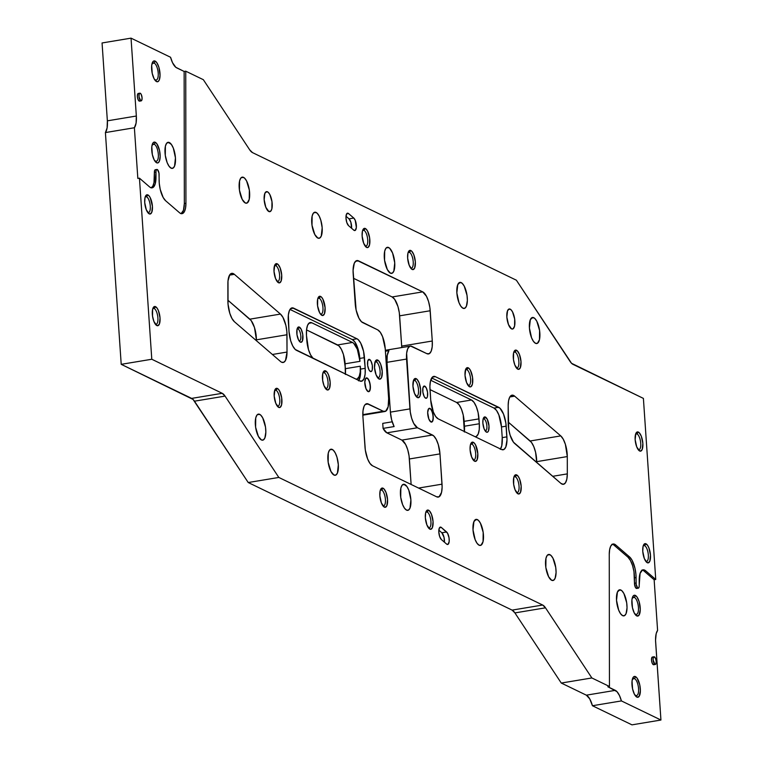<?xml version="1.0" encoding="UTF-8"?>
<svg xmlns="http://www.w3.org/2000/svg" width="763" height="763" viewBox="0 0 763 763"><rect width="100%" height="100%" fill="white"/><g stroke="black" fill="none" stroke-linecap="round" stroke-linejoin="round"><path stroke-width="1.14" d="M510.189 309.149A10.157 3.767 -99.4 0 1 514.758 319.678A10.157 3.767 -99.4 0 1 512.526 329.034A10.157 3.767 -99.4 0 1 511.534 328.863L513.022 328.853L514.577 326.097L514.672 318.991L512.536 311.895L510.991 309.721L509.417 308.967L507.548 310.665L506.851 317.065L508.501 324.599L511.534 328.863A10.157 3.767 -99.4 0 1 506.966 318.343A10.157 3.767 -99.4 0 1 509.198 308.986A10.157 3.767 -99.4 0 1 510.189 309.149L508.311 309.463L510.189 309.149M267.498 191.809A10.157 3.767 -99.4 0 1 272.067 202.329A10.157 3.767 -99.4 0 1 269.835 211.685A10.157 3.767 -99.4 0 1 268.843 211.513L270.96 210.931L271.886 208.747L271.981 201.642L269.844 194.546L268.299 192.371L266.735 191.618L264.856 193.325L264.16 199.725L265.81 207.259L268.843 211.513A10.157 3.767 -99.4 0 1 264.275 200.993A10.157 3.767 -99.4 0 1 266.506 191.637A10.157 3.767 -99.4 0 1 267.498 191.809L265.619 192.123L267.498 191.809M430.799 421.767A6.753 2.499 80.6 0 0 433.022 416.503A6.753 2.499 80.6 0 0 429.903 408.663L430.017 408.415A6.991 2.585 -99.4 0 1 433.241 416.531A6.991 2.585 -99.4 0 1 430.942 421.977L430.799 421.767A6.753 2.499 -99.4 0 1 429.493 420.394A6.753 2.499 80.6 0 0 430.799 421.767L432.402 421.577L433.279 417.828L432.516 412.535L431.105 409.445L429.483 408.281L428.558 408.815L427.681 412.564L428.854 419.04L430.942 421.977A6.991 2.585 -99.4 0 1 429.54 420.47A6.991 2.585 -99.4 0 1 427.89 410.504A6.991 2.585 -99.4 0 1 430.017 408.415L429.903 408.663A6.753 2.499 -99.4 0 1 432.945 415.663A6.753 2.499 -99.4 0 1 431.457 421.872A6.753 2.499 -99.4 0 1 430.799 421.767M428.653 408.873L429.903 408.663L428.653 408.873M367.919 391.362A6.753 2.499 80.6 0 0 370.141 386.097A6.753 2.499 80.6 0 0 367.022 378.257L367.137 378.009A6.991 2.585 -99.4 0 1 370.36 386.126A6.991 2.585 -99.4 0 1 368.062 391.572L367.919 391.362A6.753 2.499 -99.4 0 1 366.612 389.988A6.753 2.499 80.6 0 0 367.919 391.362L369.511 391.171L370.398 387.423L369.635 382.129L368.224 379.039L367.137 378.009L365.677 378.41L364.8 382.158L365.973 388.644L368.062 391.572A6.991 2.585 -99.4 0 1 366.66 390.074A6.991 2.585 -99.4 0 1 365 380.098A6.991 2.585 -99.4 0 1 367.137 378.009L367.022 378.257A6.753 2.499 -99.4 0 1 370.065 385.258A6.753 2.499 -99.4 0 1 368.577 391.476A6.753 2.499 -99.4 0 1 367.919 391.362M365.773 378.467L367.022 378.257L365.773 378.467M297.98 328.91A6.142 2.279 -99.4 0 1 300.736 335.272A6.142 2.279 -99.4 0 1 299.392 340.927A6.142 2.279 -99.4 0 1 299.115 340.937A6.142 2.279 80.6 0 0 300.775 335.634A6.142 2.279 80.6 0 0 297.98 328.91L299.363 327.089A7.773 2.88 -99.4 0 1 302.94 336.111A7.773 2.88 -99.4 0 1 300.384 342.158L299.458 341.385L300.975 342.301L302.406 341.004L302.787 334.604L301.147 329.177L298.772 326.945L297.036 329.206L296.96 334.633L298.591 340.06L300.384 342.158A7.773 2.88 -99.4 0 1 299.907 341.843A7.773 2.88 -99.4 0 1 297.036 335.091A7.773 2.88 -99.4 0 1 297.57 327.785A7.773 2.88 -99.4 0 1 299.363 327.089L297.98 328.91A6.142 2.279 80.6 0 0 297.112 328.901A6.142 2.279 -99.4 0 1 297.379 328.805A6.142 2.279 -99.4 0 1 297.98 328.91L297.065 329.063L297.98 328.91M484.038 418.877A6.142 2.279 -99.4 0 1 486.804 425.239A6.142 2.279 -99.4 0 1 485.449 430.895A6.142 2.279 -99.4 0 1 485.173 430.895A6.142 2.279 80.6 0 0 486.842 425.601A6.142 2.279 80.6 0 0 484.038 418.877L485.421 417.056A7.773 2.88 -99.4 0 1 489.007 426.069A7.773 2.88 -99.4 0 1 486.451 432.125L484.124 428.863L482.865 423.103L483.093 419.164L484.829 416.903L487.214 419.145L489.007 426.069L488.473 430.961L487.586 432.116L486.451 432.125A7.773 2.88 -99.4 0 1 485.974 431.801A7.773 2.88 -99.4 0 1 483.093 425.058A7.773 2.88 -99.4 0 1 483.637 417.743A7.773 2.88 -99.4 0 1 485.421 417.056L484.038 418.877A6.142 2.279 80.6 0 0 483.179 418.858A6.142 2.279 -99.4 0 1 483.437 418.773A6.142 2.279 -99.4 0 1 484.038 418.877L483.132 419.03L484.038 418.877M369.578 359.459A6.209 2.299 -99.4 0 1 372.373 365.887A6.209 2.299 -99.4 0 1 371.009 371.6A6.209 2.299 -99.4 0 1 370.398 371.495L371.695 371.142L372.258 369.807L372.315 365.467L371.009 361.128L369.111 359.335L367.718 361.147L367.661 365.487L368.968 369.826L370.398 371.495A6.209 2.299 -99.4 0 1 367.613 365.067A6.209 2.299 -99.4 0 1 368.968 359.354A6.209 2.299 -99.4 0 1 369.578 359.459L368.434 359.65L369.578 359.459M424.791 386.154A6.209 2.299 -99.4 0 1 427.585 392.583A6.209 2.299 -99.4 0 1 426.221 398.296A6.209 2.299 -99.4 0 1 425.611 398.191L426.908 397.838L427.471 396.502L427.528 392.163L426.221 387.823L424.323 386.04L422.931 387.842L422.874 392.182L424.18 396.522L425.611 398.191A6.209 2.299 -99.4 0 1 422.816 391.762A6.209 2.299 -99.4 0 1 424.18 386.049A6.209 2.299 -99.4 0 1 424.791 386.154L423.646 386.345L424.791 386.154M416.073 396.331A8.126 3.014 80.6 0 0 418.505 389.655A8.126 3.014 80.6 0 0 414.786 380.479L416.159 378.658A9.757 3.615 -99.4 0 1 420.661 389.979A9.757 3.615 -99.4 0 1 417.456 397.571L416.293 396.607L418.191 397.752L419.984 396.121L420.661 389.979L419.078 382.74L416.932 379.201L415.425 378.477L413.632 380.108L412.955 386.25L414.538 393.489L417.456 397.571A9.757 3.615 -99.4 0 1 416.856 397.18A9.757 3.615 -99.4 0 1 413.241 388.71A9.757 3.615 -99.4 0 1 413.918 379.526A9.757 3.615 -99.4 0 1 416.159 378.658L414.786 380.479A8.126 3.014 -99.4 0 1 418.439 388.892A8.126 3.014 -99.4 0 1 416.655 396.379A8.126 3.014 -99.4 0 1 416.073 396.331M413.412 380.708L414.786 380.479L413.412 380.708M377.647 377.752A8.126 3.014 80.6 0 0 380.079 371.066A8.126 3.014 80.6 0 0 376.359 361.9L377.742 360.079A9.757 3.615 -99.4 0 1 382.234 371.4A9.757 3.615 -99.4 0 1 379.03 378.992L377.866 378.028L379.764 379.173L381.567 377.542L382.234 371.4L380.651 364.161L378.505 360.622L376.998 359.898L375.205 361.528L374.528 367.671L376.111 374.91L379.03 378.992A9.757 3.615 -99.4 0 1 378.429 378.591A9.757 3.615 -99.4 0 1 374.814 370.131A9.757 3.615 -99.4 0 1 375.491 360.947A9.757 3.615 -99.4 0 1 377.742 360.079L376.359 361.9A8.126 3.014 -99.4 0 1 380.012 370.313A8.126 3.014 -99.4 0 1 378.229 377.799A8.126 3.014 -99.4 0 1 377.647 377.752M374.986 362.129L376.359 361.9L374.986 362.129M325.582 388.586A8.126 3.014 80.6 0 0 328.014 381.91A8.126 3.014 80.6 0 0 324.285 372.735L325.667 370.913A9.757 3.615 -99.4 0 1 330.169 382.234A9.757 3.615 -99.4 0 1 326.965 389.836L325.801 388.863L327.699 390.017L329.492 388.377L330.169 382.234L328.586 375.005L327.193 372.344L324.933 370.732L323.636 371.476L322.759 373.565L322.663 380.394L324.046 385.744L326.965 389.836A9.757 3.615 -99.4 0 1 326.364 389.435A9.757 3.615 -99.4 0 1 322.749 380.966A9.757 3.615 -99.4 0 1 323.426 371.781A9.757 3.615 -99.4 0 1 325.667 370.913L324.285 372.735A8.126 3.014 -99.4 0 1 327.937 381.157A8.126 3.014 -99.4 0 1 326.163 388.634A8.126 3.014 -99.4 0 1 325.582 388.586M322.921 372.964L324.285 372.735L322.921 372.964M320.498 314.108A8.126 3.014 80.6 0 0 322.94 307.432A8.126 3.014 80.6 0 0 319.211 298.257L320.594 296.435A9.757 3.615 -99.4 0 1 325.095 307.756A9.757 3.615 -99.4 0 1 321.881 315.348L320.718 314.385L322.625 315.529L324.418 313.898L325.095 307.756L322.844 299.067L321.357 296.979L319.85 296.254L318.562 296.998L317.675 299.086L317.589 305.915L319.63 312.725L321.881 315.348A9.757 3.615 -99.4 0 1 321.28 314.957A9.757 3.615 -99.4 0 1 317.675 306.488A9.757 3.615 -99.4 0 1 318.352 297.303A9.757 3.615 -99.4 0 1 320.594 296.435L319.211 298.257A8.126 3.014 -99.4 0 1 322.863 306.678A8.126 3.014 -99.4 0 1 321.08 314.156A8.126 3.014 -99.4 0 1 320.498 314.108M317.837 298.486L319.211 298.257L317.837 298.486M473.213 459.975A8.126 3.014 80.6 0 0 475.654 453.289A8.126 3.014 80.6 0 0 471.925 444.123L473.308 442.302A9.757 3.615 -99.4 0 1 477.81 453.623A9.757 3.615 -99.4 0 1 474.596 461.214L473.432 460.251L475.339 461.396L477.133 459.765L477.81 453.623L475.559 444.924L474.071 442.845L472.564 442.12L471.276 442.855L470.389 444.953L470.103 449.893L471.687 457.132L474.596 461.214A9.757 3.615 -99.4 0 1 473.995 460.814A9.757 3.615 -99.4 0 1 470.389 452.354A9.757 3.615 -99.4 0 1 471.067 443.169A9.757 3.615 -99.4 0 1 473.308 442.302L471.925 444.123A8.126 3.014 -99.4 0 1 475.578 452.535A8.126 3.014 -99.4 0 1 473.794 460.022A8.126 3.014 -99.4 0 1 473.213 459.975M470.552 444.352L471.925 444.123L470.552 444.352M468.139 385.496A8.126 3.014 80.6 0 0 470.58 378.81A8.126 3.014 80.6 0 0 466.851 369.645L468.234 367.823A9.757 3.615 -99.4 0 1 472.726 379.144A9.757 3.615 -99.4 0 1 469.522 386.736L468.358 385.773L469.522 386.736L470.943 386.727L472.44 384.085L472.526 377.256L470.475 370.446L468.997 368.367L467.49 367.642L465.697 369.273L465.02 375.415L466.603 382.644L469.522 386.736A9.757 3.615 -99.4 0 1 468.921 386.336A9.757 3.615 -99.4 0 1 465.316 377.866A9.757 3.615 -99.4 0 1 465.983 368.691A9.757 3.615 -99.4 0 1 468.234 367.823L466.851 369.645A8.126 3.014 -99.4 0 1 470.504 378.057A8.126 3.014 -99.4 0 1 468.72 385.544A8.126 3.014 -99.4 0 1 468.139 385.496M465.478 369.874L466.851 369.645L465.478 369.874M410.761 268.204A8.126 3.014 80.6 0 0 413.193 261.518A8.126 3.014 80.6 0 0 409.473 252.353L410.847 250.522A9.757 3.615 -99.4 0 1 415.349 261.843A9.757 3.615 -99.4 0 1 412.144 269.444L410.98 268.471L412.878 269.625L414.671 267.994L415.349 261.843L413.765 254.613L411.619 251.075L410.113 250.34L408.815 251.084L407.938 253.182L407.642 258.123L409.226 265.352L412.144 269.444A9.757 3.615 -99.4 0 1 411.543 269.043A9.757 3.615 -99.4 0 1 407.928 260.574A9.757 3.615 -99.4 0 1 408.606 251.399A9.757 3.615 -99.4 0 1 410.847 250.522L409.473 252.353A8.126 3.014 -99.4 0 1 413.126 260.765A8.126 3.014 -99.4 0 1 411.343 268.252A8.126 3.014 -99.4 0 1 410.761 268.204M408.1 252.582L409.473 252.353L408.1 252.582M365.248 246.201A8.126 3.014 80.6 0 0 367.69 239.515A8.126 3.014 80.6 0 0 363.961 230.35L365.343 228.518A9.757 3.615 -99.4 0 1 369.845 239.849A9.757 3.615 -99.4 0 1 366.641 247.441L365.477 246.478L366.641 247.441L368.062 247.431L369.55 244.789L369.645 237.961L367.594 231.151L366.106 229.072L364.609 228.337L363.312 229.081L362.425 231.179L362.139 236.12L363.722 243.349L366.641 247.441A9.757 3.615 -99.4 0 1 366.04 247.04A9.757 3.615 -99.4 0 1 362.425 238.571A9.757 3.615 -99.4 0 1 363.102 229.396A9.757 3.615 -99.4 0 1 365.343 228.518L363.961 230.35A8.126 3.014 -99.4 0 1 367.613 238.762A8.126 3.014 -99.4 0 1 365.83 246.249A8.126 3.014 -99.4 0 1 365.248 246.201M362.597 230.579L363.961 230.35L362.597 230.579M382.959 505.879A8.126 3.014 80.6 0 0 385.391 499.202A8.126 3.014 80.6 0 0 381.672 490.027L383.055 488.206A9.757 3.615 -99.4 0 1 387.547 499.527A9.757 3.615 -99.4 0 1 384.342 507.128L383.179 506.155L385.077 507.309L386.879 505.669L387.547 499.527L385.964 492.297L383.818 488.749L382.311 488.024L381.014 488.768L380.136 490.867L379.84 495.807L381.424 503.036L384.342 507.128A9.757 3.615 -99.4 0 1 383.741 506.727A9.757 3.615 -99.4 0 1 380.127 498.258A9.757 3.615 -99.4 0 1 380.804 489.073A9.757 3.615 -99.4 0 1 383.055 488.206L381.672 490.027A8.126 3.014 -99.4 0 1 385.325 498.449A8.126 3.014 -99.4 0 1 383.541 505.936A8.126 3.014 -99.4 0 1 382.959 505.879M380.298 490.256L381.672 490.027L380.298 490.256M428.463 527.882A8.126 3.014 80.6 0 0 430.904 521.205A8.126 3.014 80.6 0 0 427.175 512.03L428.558 510.209A9.757 3.615 -99.4 0 1 433.05 521.53A9.757 3.615 -99.4 0 1 429.846 529.131L428.682 528.158L430.58 529.312L432.383 527.672L433.05 521.53L431.467 514.3L429.321 510.752L427.814 510.027L426.527 510.771L425.64 512.86L425.344 517.81L426.927 525.039L429.846 529.131A9.757 3.615 -99.4 0 1 429.245 528.73A9.757 3.615 -99.4 0 1 425.64 520.261A9.757 3.615 -99.4 0 1 426.307 511.076A9.757 3.615 -99.4 0 1 428.558 510.209L427.175 512.03A8.126 3.014 -99.4 0 1 430.828 520.452A8.126 3.014 -99.4 0 1 429.044 527.939A8.126 3.014 -99.4 0 1 428.463 527.882M425.802 512.259L427.175 512.03L425.802 512.259M638.269 449.75A8.126 3.014 80.6 0 0 640.71 443.065A8.126 3.014 80.6 0 0 636.981 433.899L638.364 432.077A9.757 3.615 -99.4 0 1 642.856 443.398A9.757 3.615 -99.4 0 1 639.652 450.99L638.488 450.027L640.386 451.171L642.188 449.541L642.856 443.398L641.273 436.159L639.127 432.621L637.62 431.896L635.827 433.527L635.15 439.669L636.733 446.908L639.652 450.99A9.757 3.615 -99.4 0 1 639.051 450.59A9.757 3.615 -99.4 0 1 635.445 442.13A9.757 3.615 -99.4 0 1 636.123 432.945A9.757 3.615 -99.4 0 1 638.364 432.077L636.981 433.899A8.126 3.014 -99.4 0 1 640.634 442.311A8.126 3.014 -99.4 0 1 638.85 449.798A8.126 3.014 -99.4 0 1 638.269 449.75M635.608 434.128L636.981 433.899L635.608 434.128M645.88 561.473A8.126 3.014 80.6 0 0 648.321 554.787A8.126 3.014 80.6 0 0 644.592 545.621L645.975 543.79A9.757 3.615 -99.4 0 1 650.477 555.111A9.757 3.615 -99.4 0 1 647.262 562.712L646.108 561.74L648.006 562.894L649.799 561.253L650.477 555.111L648.893 547.882L647.501 545.23L645.24 543.609L643.943 544.353L643.056 546.451L642.77 551.391L644.354 558.621L647.262 562.712A9.757 3.615 -99.4 0 1 646.671 562.312A9.757 3.615 -99.4 0 1 643.056 553.843A9.757 3.615 -99.4 0 1 643.734 544.668A9.757 3.615 -99.4 0 1 645.975 543.79L644.592 545.621A8.126 3.014 -99.4 0 1 648.245 554.033A8.126 3.014 -99.4 0 1 646.461 561.52A8.126 3.014 -99.4 0 1 645.88 561.473M643.228 545.841L644.592 545.621L643.228 545.841M147.831 212.61A8.126 3.014 80.6 0 0 150.273 205.934A8.126 3.014 80.6 0 0 146.544 196.759L147.927 194.937A9.757 3.615 -99.4 0 1 152.419 206.258A9.757 3.615 -99.4 0 1 149.214 213.859L148.051 212.887L149.949 214.041L151.751 212.4L152.419 206.258L150.177 197.569L148.69 195.481L147.183 194.756L145.895 195.5L145.008 197.598L144.712 202.538L146.305 209.768L149.214 213.859A9.757 3.615 -99.4 0 1 148.613 213.459A9.757 3.615 -99.4 0 1 145.008 204.989A9.757 3.615 -99.4 0 1 145.685 195.814A9.757 3.615 -99.4 0 1 147.927 194.937L146.544 196.759A8.126 3.014 -99.4 0 1 150.197 205.18A8.126 3.014 -99.4 0 1 148.413 212.667A8.126 3.014 -99.4 0 1 147.831 212.61M145.17 196.988L146.544 196.759L145.17 196.988M155.442 324.332A8.126 3.014 80.6 0 0 157.884 317.656A8.126 3.014 80.6 0 0 154.155 308.481L155.538 306.659A9.757 3.615 -99.4 0 1 160.039 317.98A9.757 3.615 -99.4 0 1 156.835 325.572L155.671 324.609L157.569 325.753L159.362 324.122L160.039 317.98L158.456 310.741L157.064 308.09L154.803 306.478L153.506 307.212L152.619 309.311L152.533 316.14L153.916 321.49L156.835 325.572A9.757 3.615 -99.4 0 1 156.234 325.181A9.757 3.615 -99.4 0 1 152.619 316.712A9.757 3.615 -99.4 0 1 153.296 307.527A9.757 3.615 -99.4 0 1 155.538 306.659L154.155 308.481A8.126 3.014 -99.4 0 1 157.807 316.903A8.126 3.014 -99.4 0 1 156.024 324.38A8.126 3.014 -99.4 0 1 155.442 324.332M152.791 308.71L154.155 308.481L152.791 308.71M277.312 406.145A8.126 3.014 80.6 0 0 279.744 399.459A8.126 3.014 80.6 0 0 276.025 390.294L277.398 388.472A9.757 3.615 -99.4 0 1 281.9 399.793A9.757 3.615 -99.4 0 1 278.695 407.385L277.532 406.421L278.695 407.385L280.116 407.375L281.614 404.733L281.7 397.904L279.649 391.095L278.171 389.016L276.664 388.291L274.871 389.922L274.194 396.064L275.777 403.303L278.695 407.385A9.757 3.615 -99.4 0 1 278.094 406.984A9.757 3.615 -99.4 0 1 274.48 398.515A9.757 3.615 -99.4 0 1 275.157 389.34A9.757 3.615 -99.4 0 1 277.398 388.472L276.025 390.294A8.126 3.014 -99.4 0 1 279.678 398.706A8.126 3.014 -99.4 0 1 277.894 406.193A8.126 3.014 -99.4 0 1 277.312 406.145M274.651 390.522L276.025 390.294L274.651 390.522M277.131 281.49A8.126 3.014 80.6 0 0 279.573 274.804A8.126 3.014 80.6 0 0 275.844 265.638L277.227 263.817A9.757 3.615 -99.4 0 1 281.719 275.138A9.757 3.615 -99.4 0 1 278.514 282.73L277.351 281.766L279.248 282.911L281.051 281.28L281.719 275.138L280.135 267.899L277.99 264.36L276.483 263.636L274.69 265.266L274.012 271.409L275.596 278.648L278.514 282.73A9.757 3.615 -99.4 0 1 277.913 282.329A9.757 3.615 -99.4 0 1 274.298 273.869A9.757 3.615 -99.4 0 1 274.976 264.685A9.757 3.615 -99.4 0 1 277.227 263.817L275.844 265.638A8.126 3.014 -99.4 0 1 279.496 274.051A8.126 3.014 -99.4 0 1 277.713 281.537A8.126 3.014 -99.4 0 1 277.131 281.49M274.47 265.867L275.844 265.638L274.47 265.867M516.589 492.593A8.126 3.014 80.6 0 0 519.021 485.917A8.126 3.014 80.6 0 0 515.292 476.741L516.675 474.92A9.757 3.615 -99.4 0 1 521.177 486.241A9.757 3.615 -99.4 0 1 517.972 493.833L516.809 492.869L518.706 494.014L520.5 492.383L521.177 486.241L519.593 479.002L518.201 476.35L515.941 474.739L514.644 475.473L513.766 477.571L513.671 484.4L515.054 489.751L517.972 493.833A9.757 3.615 -99.4 0 1 517.371 493.442A9.757 3.615 -99.4 0 1 513.757 484.972A9.757 3.615 -99.4 0 1 514.434 475.788A9.757 3.615 -99.4 0 1 516.675 474.92L515.292 476.741A8.126 3.014 -99.4 0 1 518.945 485.163A8.126 3.014 -99.4 0 1 517.171 492.64A8.126 3.014 -99.4 0 1 516.589 492.593M513.928 476.97L515.292 476.741L513.928 476.97M516.408 367.938A8.126 3.014 80.6 0 0 518.84 361.261A8.126 3.014 80.6 0 0 515.12 352.086L516.494 350.265A9.757 3.615 -99.4 0 1 520.995 361.586A9.757 3.615 -99.4 0 1 517.791 369.178L516.627 368.214L518.525 369.368L520.328 367.728L520.995 361.586L519.412 354.356L517.266 350.808L515.759 350.083L514.462 350.827L513.585 352.916L513.489 359.745L514.872 365.096L517.791 369.178A9.757 3.615 -99.4 0 1 517.19 368.787A9.757 3.615 -99.4 0 1 513.575 360.317A9.757 3.615 -99.4 0 1 514.252 351.133A9.757 3.615 -99.4 0 1 516.494 350.265L515.12 352.086A8.126 3.014 -99.4 0 1 518.773 360.508A8.126 3.014 -99.4 0 1 516.99 367.985A8.126 3.014 -99.4 0 1 516.408 367.938M513.747 352.315L515.12 352.086L513.747 352.315M316.082 212.438A13.209 4.893 -99.4 0 1 322.024 226.115A13.209 4.893 -99.4 0 1 319.125 238.275A13.209 4.893 -99.4 0 1 317.828 238.056L319.764 238.046L321.261 236.091L322.177 227.775L320.813 220.23L319.134 216.005L317.122 213.182L315.081 212.19L313.335 213.201L312.134 216.034L312.01 225.276L314.785 234.499L317.828 238.056A13.209 4.893 -99.4 0 1 311.895 224.379A13.209 4.893 -99.4 0 1 314.795 212.219A13.209 4.893 -99.4 0 1 316.082 212.438L313.641 212.848L316.082 212.438M461.205 282.606A13.209 4.893 -99.4 0 1 467.137 296.282A13.209 4.893 -99.4 0 1 464.238 308.452A13.209 4.893 -99.4 0 1 462.95 308.223L464.877 308.214L466.384 306.259L467.366 300.393L467.023 295.395L464.247 286.173L462.235 283.35L460.203 282.367L457.771 284.58L456.856 292.897L459.002 302.692L460.89 306.287L462.95 308.223A13.209 4.893 -99.4 0 1 457.018 294.547A13.209 4.893 -99.4 0 1 459.908 282.386A13.209 4.893 -99.4 0 1 461.205 282.606L458.763 283.016L461.205 282.606M533.766 317.694A13.209 4.893 -99.4 0 1 539.699 331.371A13.209 4.893 -99.4 0 1 536.799 343.531A13.209 4.893 -99.4 0 1 535.512 343.312L537.438 343.302L539.46 339.716L539.584 330.474L536.809 321.252L534.796 318.429L532.765 317.446L530.333 319.659L529.417 327.976L531.563 337.771L533.442 341.366L535.512 343.312A13.209 4.893 -99.4 0 1 529.57 329.635A13.209 4.893 -99.4 0 1 532.469 317.475A13.209 4.893 -99.4 0 1 533.766 317.694L531.315 318.095L533.766 317.694M243.521 177.359A13.209 4.893 -99.4 0 1 249.463 191.036A13.209 4.893 -99.4 0 1 246.563 203.196A13.209 4.893 -99.4 0 1 245.276 202.977L247.202 202.968L249.224 199.381L249.348 190.14L246.573 180.917L244.561 178.094L242.529 177.111L240.774 178.113L239.572 180.955L239.448 190.187L242.224 199.41L245.276 202.977A13.209 4.893 -99.4 0 1 239.334 189.3A13.209 4.893 -99.4 0 1 242.233 177.14A13.209 4.893 -99.4 0 1 243.521 177.359L241.079 177.76L243.521 177.359M388.644 247.527A13.209 4.893 -99.4 0 1 394.576 261.204A13.209 4.893 -99.4 0 1 391.686 273.364A13.209 4.893 -99.4 0 1 390.389 273.144L392.325 273.135L393.822 271.17L394.738 262.853L392.592 253.058L389.683 248.261L387.642 247.279L385.897 248.28L384.695 251.122L384.571 260.355L387.346 269.587L390.389 273.144A13.209 4.893 -99.4 0 1 384.457 259.468A13.209 4.893 -99.4 0 1 387.356 247.307A13.209 4.893 -99.4 0 1 388.644 247.527L386.202 247.927L388.644 247.527M169.357 142.538A13.209 4.893 -99.4 0 1 175.29 156.215A13.209 4.893 -99.4 0 1 172.4 168.375A13.209 4.893 -99.4 0 1 171.103 168.156L169.043 166.22L167.154 162.624L165.285 155.375L165.409 146.134L166.611 143.301L168.356 142.29L171.417 144.484L173.306 148.079L175.452 157.874L174.536 166.191L173.029 168.146L171.103 168.156A13.209 4.893 -99.4 0 1 165.17 154.479A13.209 4.893 -99.4 0 1 168.06 142.319A13.209 4.893 -99.4 0 1 169.357 142.538L166.916 142.948L169.357 142.538M620.872 590.028A13.209 4.893 -99.4 0 1 626.805 603.705A13.209 4.893 -99.4 0 1 623.905 615.865A13.209 4.893 -99.4 0 1 622.618 615.646L620.557 613.7L618.669 610.104L616.523 600.309L617.439 591.993L619.871 589.78L621.902 590.762L623.915 593.585L626.69 602.808L627.033 607.806L626.051 613.681L624.544 615.636L622.618 615.646A13.209 4.893 -99.4 0 1 616.676 601.969A13.209 4.893 -99.4 0 1 619.575 589.809A13.209 4.893 -99.4 0 1 620.872 590.028L618.421 590.428L620.872 590.028M404.8 484.505A13.209 4.893 -99.4 0 1 410.732 498.182A13.209 4.893 -99.4 0 1 407.843 510.352A13.209 4.893 -99.4 0 1 406.545 510.123L408.472 510.113L409.979 508.158L410.895 499.841L408.749 490.046L406.86 486.451L403.799 484.257L402.053 485.268L400.852 488.101L400.728 497.342L402.597 504.591L404.485 508.187L406.545 510.123A13.209 4.893 -99.4 0 1 400.613 496.446A13.209 4.893 -99.4 0 1 403.513 484.286A13.209 4.893 -99.4 0 1 404.8 484.505L402.359 484.915L404.8 484.505M259.678 414.338A13.209 4.893 -99.4 0 1 265.619 428.014A13.209 4.893 -99.4 0 1 262.72 440.175A13.209 4.893 -99.4 0 1 261.432 439.955L263.359 439.946L264.866 437.991L265.839 432.125L265.505 427.127L262.73 417.905L260.717 415.082L258.676 414.09L256.931 415.101L255.729 417.933L255.605 427.175L258.38 436.398L261.432 439.955A13.209 4.893 -99.4 0 1 255.491 426.279A13.209 4.893 -99.4 0 1 258.39 414.118A13.209 4.893 -99.4 0 1 259.678 414.338L257.236 414.748L259.678 414.338M549.923 554.672A13.209 4.893 -99.4 0 1 555.855 568.349A13.209 4.893 -99.4 0 1 552.956 580.519A13.209 4.893 -99.4 0 1 551.668 580.29L553.595 580.281L555.102 578.325L556.084 572.46L555.741 567.462L552.965 558.239L550.953 555.416L548.921 554.434L547.166 555.435L545.965 558.268L545.841 567.51L548.616 576.733L551.668 580.29A13.209 4.893 -99.4 0 1 545.726 566.613A13.209 4.893 -99.4 0 1 548.626 554.453A13.209 4.893 -99.4 0 1 549.923 554.672L547.472 555.082L549.923 554.672M477.361 519.593A13.209 4.893 -99.4 0 1 483.294 533.27A13.209 4.893 -99.4 0 1 480.394 545.431A13.209 4.893 -99.4 0 1 479.107 545.211L481.033 545.202L483.055 541.616L483.179 532.374L480.404 523.151L478.391 520.328L476.36 519.345L473.928 521.558L473.012 529.875L475.158 539.67L477.047 543.266L479.107 545.211A13.209 4.893 -99.4 0 1 473.165 531.534A13.209 4.893 -99.4 0 1 476.064 519.374A13.209 4.893 -99.4 0 1 477.361 519.593L474.92 519.994L477.361 519.593M332.239 449.426A13.209 4.893 -99.4 0 1 338.181 463.103A13.209 4.893 -99.4 0 1 335.281 475.263A13.209 4.893 -99.4 0 1 333.984 475.044L335.92 475.034L337.418 473.07L338.333 464.753L336.969 457.218L335.291 452.984L333.278 450.16L331.237 449.178L329.492 450.18L328.29 453.022L328.166 462.254L330.942 471.486L333.984 475.044A13.209 4.893 -99.4 0 1 328.052 461.367A13.209 4.893 -99.4 0 1 330.951 449.207A13.209 4.893 -99.4 0 1 332.239 449.426L329.797 449.827L332.239 449.426M348.138 213.278L346.507 214.107L345.963 217.856L346.803 222.529L348.577 225.667A6.533 2.423 -99.4 0 1 346.011 218.657A6.533 2.423 -99.4 0 1 347.499 213.163A6.533 2.423 -99.4 0 1 348.138 213.278A6.533 2.423 -99.4 0 1 348.557 213.564A6.533 2.423 80.6 0 0 348.138 213.278M440.976 527.214L439.345 528.044L438.801 531.792L439.641 536.465L441.424 539.603A6.533 2.423 -99.4 0 1 438.849 532.593A6.533 2.423 -99.4 0 1 440.337 527.099A6.533 2.423 -99.4 0 1 440.976 527.214A6.533 2.423 -99.4 0 1 441.405 527.5A6.533 2.423 80.6 0 0 440.976 527.214M635.598 614.215A8.651 3.205 80.6 0 0 638.44 607.482A8.651 3.205 80.6 0 0 634.454 597.439L635.341 595.417A10.568 3.91 -99.4 0 1 640.214 607.682A10.568 3.91 -99.4 0 1 636.743 615.903L635.598 614.215A8.651 3.205 -99.4 0 1 634.234 612.927A8.651 3.205 80.6 0 0 635.598 614.215L636.743 615.903L635.913 615.312L634.301 613.061L632.451 607.72L631.917 599.871L632.594 596.99L633.795 595.417L635.341 595.417L636.991 596.962L639.127 601.645L640.271 609.637L638.946 615.302L636.743 615.903A10.568 3.91 -99.4 0 1 634.625 613.643A10.568 3.91 -99.4 0 1 632.126 598.564A10.568 3.91 -99.4 0 1 635.341 595.417L634.454 597.439A8.651 3.205 -99.4 0 1 638.345 606.394A8.651 3.205 -99.4 0 1 636.447 614.358A8.651 3.205 -99.4 0 1 635.598 614.215M632.851 597.706L634.454 597.439L632.851 597.706M635.713 695.417A8.651 3.205 80.6 0 0 638.564 688.684A8.651 3.205 80.6 0 0 634.578 678.641L635.465 676.609A10.568 3.91 -99.4 0 1 640.329 688.875A10.568 3.91 -99.4 0 1 636.857 697.105L635.713 695.417A8.651 3.205 -99.4 0 1 634.358 694.13A8.651 3.205 80.6 0 0 635.713 695.417L636.857 697.105L636.027 696.514L634.425 694.263L632.575 688.922L632.041 681.073L632.718 678.193L633.919 676.619L635.465 676.609L637.115 678.164L639.747 684.802L640.386 690.839L639.06 696.505L636.857 697.105A10.568 3.91 -99.4 0 1 634.749 694.845A10.568 3.91 -99.4 0 1 632.241 679.766A10.568 3.91 -99.4 0 1 635.465 676.609L634.578 678.641A8.651 3.205 -99.4 0 1 638.459 687.597A8.651 3.205 -99.4 0 1 636.561 695.56A8.651 3.205 -99.4 0 1 635.713 695.417M632.975 678.908L634.578 678.641L632.975 678.908M155.49 161.079A8.651 3.205 80.6 0 0 158.332 154.345A8.651 3.205 80.6 0 0 154.345 144.312L155.232 142.28A10.568 3.91 -99.4 0 1 160.106 154.546A10.568 3.91 -99.4 0 1 156.634 162.777L155.49 161.079A8.651 3.205 -99.4 0 1 154.126 159.791A8.651 3.205 80.6 0 0 155.49 161.079L156.634 162.777L155.805 162.185L154.193 159.925L152.342 154.584L151.808 146.744L152.486 143.854L153.687 142.29L155.232 142.28L156.882 143.835L159.524 150.473L160.163 156.501L159.372 161.203L158.17 162.767L156.634 162.777A10.568 3.91 -99.4 0 1 154.517 160.507A10.568 3.91 -99.4 0 1 152.009 145.428A10.568 3.91 -99.4 0 1 155.232 142.28L154.345 144.312A8.651 3.205 -99.4 0 1 158.227 153.258A8.651 3.205 -99.4 0 1 156.339 161.222A8.651 3.205 -99.4 0 1 155.49 161.079M152.743 144.569L154.345 144.312L152.743 144.569M155.366 79.877A8.651 3.205 80.6 0 0 158.218 73.143A8.651 3.205 80.6 0 0 154.231 63.11L155.118 61.078A10.568 3.91 -99.4 0 1 159.992 73.343A10.568 3.91 -99.4 0 1 156.51 81.574L155.366 79.877A8.651 3.205 -99.4 0 1 154.012 78.589A8.651 3.205 80.6 0 0 155.366 79.877L156.51 81.574L155.681 80.983L154.078 78.723L152.228 73.382L151.694 65.542L152.371 62.652L153.573 61.088L155.118 61.078L156.768 62.633L158.895 67.306L160.039 75.299L159.257 80.001L158.055 81.565L156.51 81.574A10.568 3.91 -99.4 0 1 154.403 79.304A10.568 3.91 -99.4 0 1 151.894 64.226A10.568 3.91 -99.4 0 1 155.118 61.078L154.231 63.11A8.651 3.205 -99.4 0 1 158.113 72.065A8.651 3.205 -99.4 0 1 156.215 80.029A8.651 3.205 -99.4 0 1 155.366 79.877M152.629 63.367L154.231 63.11L152.629 63.367M139.743 101.078L140.783 100.811A3.901 1.45 -99.4 0 1 139.028 96.767A3.901 1.45 -99.4 0 1 139.887 93.181A3.901 1.45 -99.4 0 1 140.268 93.248A3.901 1.45 -99.4 0 1 142.023 97.282A3.901 1.45 -99.4 0 1 141.165 100.878A3.901 1.45 -99.4 0 1 140.783 100.811L139.181 101.078A3.901 1.45 80.6 0 0 139.562 101.145A3.901 1.45 80.6 0 0 139.896 100.964M181.26 213.63A16.261 6.018 80.6 0 0 184.331 203.492L185.934 203.225A16.261 6.018 -99.4 0 1 182.09 213.65A16.261 6.018 -99.4 0 1 180.507 213.373L182.653 213.478L184.408 211.637L185.543 208.07L185.934 203.225L185.743 71.188L203.339 79.686L249.692 149.825L252.515 152.619L516.37 280.202L571.544 363.293L643.4 398.4L655.741 579.479L645.689 570.81A16.261 6.018 80.6 0 0 644.64 570.104L643.028 570.371A16.261 6.018 80.6 0 0 642.265 570.114M151.312 187.803A16.261 6.018 80.6 0 0 154.384 177.665L155.986 177.398A16.261 6.018 -99.4 0 1 152.142 187.822A16.261 6.018 -99.4 0 1 150.549 187.545L152.705 187.65L155.118 184.217L156.1 170.693L156.434 169.815L157.54 169.71L158.99 173.182L159.248 183.139L160.22 189.405L163.158 197.464L165.647 200.764L179.448 212.667A16.261 6.018 80.6 0 0 180.507 213.373A16.261 6.018 -99.4 0 1 179.448 212.667L165.647 200.764A16.261 6.018 -99.4 0 1 159.114 180.087L159.105 174.67A3.901 1.45 -99.4 0 0 156.901 169.472A3.901 1.45 -99.4 0 0 155.986 171.98L155.986 177.398L154.384 177.665L154.488 170.96L155.061 169.834L155.929 169.977M287.022 352.058A16.261 6.018 -99.4 0 1 283.168 362.482A16.261 6.018 -99.4 0 1 281.585 362.206L283.731 362.311L285.486 360.47L287.022 352.058L286.859 331.705L285.887 325.439L282.949 317.37L280.46 314.079L234.365 274.327L231.876 273.326L229.768 274.766L227.994 280.946L228.032 304.122L229.825 313.364L231.942 318.457L234.432 321.748L280.526 361.5A16.261 6.018 80.6 0 0 281.585 362.206A16.261 6.018 -99.4 0 1 280.526 361.5L234.432 321.748A16.261 6.018 -99.4 0 1 227.899 301.08L227.879 283.769A16.261 6.018 -99.4 0 1 231.723 273.345A16.261 6.018 -99.4 0 1 234.365 274.327L229.539 275.128L234.365 274.327L280.46 314.079A16.261 6.018 -99.4 0 1 286.993 334.747L256.406 339.831L254.489 327.537L251.151 320.546L227.899 300.212L249.873 319.163L280.46 314.079L249.873 319.163A16.261 6.018 80.6 0 1 256.406 339.831L256.416 340.699L256.406 339.831L286.993 334.747L287.022 352.058L272.401 354.48L287.022 352.058M654.921 664.401A3.901 1.45 -99.4 0 1 653.166 660.367A3.901 1.45 -99.4 0 1 654.025 656.771A3.901 1.45 -99.4 0 1 654.406 656.838A3.901 1.45 -99.4 0 1 656.161 660.882A3.901 1.45 -99.4 0 1 655.303 664.468A3.901 1.45 -99.4 0 1 654.921 664.401L653.309 664.668L654.921 664.401L653.118 659.881L653.242 657.897L654.11 656.762L655.57 658.469L656.209 661.368L655.932 663.82L654.921 664.401M652.794 657.105A3.901 1.45 80.6 0 0 652.413 657.038A3.901 1.45 80.6 0 0 651.554 660.634A3.901 1.45 80.6 0 0 653.309 664.668L652.146 663.037L651.516 660.148L651.783 657.687L652.794 657.105M637.343 587.72L636.638 588.445L635.445 587.415L634.473 583.247A3.901 1.45 80.6 0 0 636.676 588.445L638.288 588.178A3.901 1.45 -99.4 0 0 639.213 585.669L639.203 580.252A16.261 6.018 -99.4 0 1 643.047 569.827A16.261 6.018 -99.4 0 1 644.64 570.104L642.484 569.999L640.081 573.433L639.089 586.957L638.755 587.834L637.649 587.939L636.208 584.468L635.951 574.51L634.969 568.244L632.041 560.185L629.542 556.895L615.741 544.992A16.261 6.018 80.6 0 0 614.692 544.277L612.536 544.172L610.791 546.022L609.647 549.579L609.255 554.424A16.261 6.018 -99.4 0 1 613.099 544.009A16.261 6.018 -99.4 0 1 614.692 544.277L613.08 544.544A16.261 6.018 80.6 0 0 612.317 544.286M513.613 395.444L510.6 395.94L513.613 395.444L511.458 395.339L509.713 397.18L508.568 400.747L508.177 405.592A16.261 6.018 -99.4 0 1 512.021 395.167A16.261 6.018 -99.4 0 1 513.613 395.444A16.261 6.018 -99.4 0 1 514.663 396.159A16.261 6.018 80.6 0 0 513.613 395.444M641.921 570.066L643.028 570.371A16.261 6.018 80.6 0 1 644.077 571.077L645.689 570.81L644.077 571.077L654.139 579.746L644.077 571.077A16.261 6.018 80.6 0 0 643.028 570.371L644.64 570.104A16.261 6.018 -99.4 0 1 645.689 570.81L655.741 579.479L654.139 579.746L657.592 630.429L656.18 633.652L655.551 640.252L660.939 720.034L621.416 700.92L619.442 695.503L617.009 691.688L607.834 686.738L609.446 686.471L609.255 554.424L609.446 686.471L607.834 686.738L615.312 690.353L586.346 695.169A16.261 6.018 80.6 0 1 592.441 705.737L621.416 700.92L592.441 705.737L631.964 724.85L660.939 720.034L631.964 724.85L592.441 705.737L589.694 698.832L586.346 695.169L561.272 683.047L514.911 612.908L512.097 610.114L248.233 482.531L193.068 399.44L121.212 364.332L105.408 132.571L107.116 127.907L107.364 120.84L102.061 42.966L131.036 38.15L136.339 116.024A16.261 6.018 -99.4 0 1 134.383 127.755L105.408 132.571A16.261 6.018 80.6 0 0 107.364 120.84L136.339 116.024L107.364 120.84L102.061 42.966L131.036 38.15L136.339 116.024L136.091 123.091L134.383 127.755L137.836 178.437L139.448 178.17L149.5 186.84A16.261 6.018 80.6 0 0 150.549 187.545A16.261 6.018 -99.4 0 1 149.5 186.84L139.448 178.17L151.789 359.249L139.448 178.17L137.836 178.437L134.383 127.755L105.408 132.571L121.212 364.332L151.789 359.249L222.233 393.307L151.789 359.249L121.212 364.332L191.647 398.391L222.233 393.307A16.261 6.018 -99.4 0 1 225.056 396.102L222.233 393.307L191.647 398.391A16.261 6.018 80.6 0 1 194.47 401.185L225.056 396.102L278.819 477.447L225.056 396.102L194.47 401.185L248.233 482.531L278.819 477.447L542.674 605.03L278.819 477.447L248.233 482.531L512.097 610.114L542.674 605.03A16.261 6.018 -99.4 0 1 545.497 607.825L542.674 605.03L512.097 610.114A16.261 6.018 80.6 0 1 514.911 612.908L545.497 607.825L591.859 677.964L545.497 607.825L514.911 612.908L561.272 683.047L591.859 677.964L609.446 686.471L591.859 677.964L561.272 683.047L586.346 695.169L615.312 690.353A16.261 6.018 -99.4 0 1 621.416 700.92L660.939 720.034L655.636 642.16A16.261 6.018 -99.4 0 1 657.592 630.429L654.139 579.746L655.741 579.479L643.4 398.4L572.956 364.342A16.261 6.018 -99.4 0 1 570.142 361.548L516.37 280.202L252.515 152.619A16.261 6.018 -99.4 0 1 249.692 149.825L203.339 79.686L185.743 71.188L184.141 71.455L176.654 67.831A16.261 6.018 -99.4 0 1 170.559 57.263L131.036 38.15L170.559 57.263L172.524 62.69L175.814 67.297L184.141 71.455L185.743 71.188L185.934 203.225L184.331 203.492L184.141 71.455L184.331 203.492L183.454 210.311L181.041 213.745M536.704 462.521L535.597 452.345L533.795 446.641L531.449 442.368L508.196 422.034L530.171 440.985L560.757 435.902L514.663 396.159L509.837 396.96L514.663 396.159L560.757 435.902A16.261 6.018 -99.4 0 1 567.29 456.57L565.364 444.285L563.247 439.202L560.757 435.902L530.171 440.985A16.261 6.018 80.6 0 1 536.704 461.653L536.704 462.521M410.313 346.135A16.261 6.018 -99.4 0 0 406.555 359.068L387.003 362.32L390.398 412.134L387.003 362.32A16.261 6.018 80.6 0 1 388.939 350.627L385.401 351.209L388.939 350.627L387.251 355.291L387.003 362.32L406.555 359.068L409.95 408.892A16.261 6.018 -99.4 0 0 417.447 427.757L386.87 432.84L401.891 440.108L432.478 435.024L401.891 440.108A16.261 6.018 80.6 0 1 409.388 458.973L439.974 453.89L409.388 458.973L411.123 484.457L409.054 455.835L407.709 449.693L405.639 444.486L401.891 440.108L386.87 432.84L383.083 428.396L382.74 423.379L392.192 421.805L382.74 423.379L383.083 428.396A16.261 6.018 80.6 0 0 386.87 432.84L417.447 427.757L413.699 423.379L411.629 418.172L410.284 412.02L406.631 353.279L407.68 348.834L409.531 346.421L410.675 346.106L426.927 353.679L429.302 353.66L431.152 351.257L432.201 346.812L432.278 341.013L429.874 307.613L428.529 301.461L426.46 296.263L422.712 291.876L357.275 260.526L356.13 260.841L354.28 263.254L353.069 270.474L356.121 310.026L358.972 318.247L361.443 321.719L377.742 329.893L380.279 332.277L382.597 336.702L385.239 348.767L388.634 398.582L388.148 406.813L385.668 411.228L383.284 411.238L367.032 403.675L364.876 404.905L364.037 406.393L362.997 410.837L362.911 416.636L365.315 450.036L367.623 458.964L369.941 463.379L372.478 465.773L436.684 496.818L439.059 496.808L441.548 492.393L442.12 487.175L439.974 453.89L438.286 444.61L436.226 439.402L433.746 435.931L417.447 427.757L432.478 435.024A16.261 6.018 -99.4 0 1 439.974 453.89L442.035 484.162A16.261 6.018 -99.4 0 1 438.277 497.095A16.261 6.018 -99.4 0 1 436.684 496.818L372.478 465.773A16.261 6.018 -99.4 0 1 364.981 446.899L362.911 416.636A16.261 6.018 -99.4 0 1 366.669 403.703A16.261 6.018 -99.4 0 1 368.262 403.97L383.284 411.238L362.835 414.643L383.284 411.238A16.261 6.018 -99.4 0 0 384.876 411.515A16.261 6.018 -99.4 0 0 388.634 398.582L385.239 348.767A16.261 6.018 -99.4 0 0 377.742 329.893L362.721 322.625A16.261 6.018 -99.4 0 1 355.224 303.76L353.155 273.488A16.261 6.018 -99.4 0 1 356.912 260.555A16.261 6.018 -99.4 0 1 358.505 260.832L422.712 291.876A16.261 6.018 -99.4 0 1 430.208 310.751L432.278 341.013A16.261 6.018 -99.4 0 1 428.52 353.946A16.261 6.018 -99.4 0 1 426.927 353.679L411.906 346.412A16.261 6.018 -99.4 0 0 410.313 346.135L385.344 350.284M386.965 361.691L386.088 361.271L386.965 361.691M401.767 347.556L399.297 312.696L397.952 306.545L394.671 299.344L392.134 296.96L353.479 278.276L392.134 296.96L422.712 291.876L392.134 296.96A16.261 6.018 80.6 0 1 399.631 315.834L430.208 310.751L399.631 315.834L401.691 346.097L432.278 341.013L401.691 346.097A16.261 6.018 80.6 0 1 401.767 347.556M353.784 230.159L355.243 230.388L356.35 227.498L355.224 220.326L353.774 218.046L348.557 213.564L346.621 213.878L348.557 213.564L353.774 218.046A6.533 2.423 -99.4 0 1 356.34 225.056A6.533 2.423 -99.4 0 1 354.852 230.55A6.533 2.423 -99.4 0 1 353.784 230.159L348.577 225.667L353.784 230.159M446.632 544.095L448.081 544.324L449.188 541.434L449.035 537.81L447.614 533.308L441.405 527.5L439.459 527.815L441.405 527.5L446.613 531.983L441.844 532.774L438.839 530.19L441.844 532.774L446.613 531.983A6.533 2.423 -99.4 0 1 449.178 538.993A6.533 2.423 -99.4 0 1 447.69 544.486A6.533 2.423 -99.4 0 1 446.632 544.095L441.424 539.603L446.632 544.095M438.21 418.868L501.568 449.502L503.942 449.493L505.793 447.08L507.004 439.86L505.85 423.036L503.542 414.109L499.965 408.205L435.339 376.664L432.964 376.674L430.475 381.09L429.903 386.307L430.714 400.003L433.355 412.058L435.673 416.484L438.21 418.868A16.261 6.018 -99.4 0 1 430.714 400.003L429.989 389.33A16.261 6.018 -99.4 0 1 433.746 376.397A16.261 6.018 -99.4 0 1 435.339 376.664L432.325 377.17L435.339 376.664L498.687 407.299L493.995 408.081L431.696 377.952L493.995 408.081L498.687 407.299A16.261 6.018 -99.4 0 1 506.184 426.164L501.491 426.946A16.261 6.018 80.6 0 0 493.995 408.081L496.532 410.465L498.849 414.891L501.491 426.946L506.184 426.164L506.909 436.846A16.261 6.018 -99.4 0 1 503.16 449.779A16.261 6.018 -99.4 0 1 501.568 449.502L438.21 418.868M567.31 473.88L567.29 456.57L536.704 461.653L567.29 456.57L567.31 473.88A16.261 6.018 -99.4 0 1 563.466 484.305A16.261 6.018 -99.4 0 1 560.824 483.322L563.313 484.324L565.421 482.884L566.823 479.212L567.31 473.88L552.698 476.312L567.31 473.88M508.177 405.592L508.702 429.092L510.123 435.196L513.461 442.187L560.824 483.322L514.729 443.57A16.261 6.018 -99.4 0 1 508.196 422.902L508.177 405.592M358.801 380.47A16.261 6.018 80.6 0 0 360.508 369.101L365.2 368.319L364.476 357.647L359.783 358.429L359.983 361.328L357.342 349.273L353.755 343.369L352.487 342.463L337.618 344.933L352.487 342.463A16.261 6.018 -99.4 0 1 359.983 361.328L345.114 363.798A16.261 6.018 80.6 0 0 337.618 344.933L306.535 329.902L338.896 345.839L341.366 349.311L343.436 354.518L345.448 368.672L360.308 366.202L360.508 369.101L365.2 368.319A16.261 6.018 -99.4 0 1 361.443 381.252A16.261 6.018 -99.4 0 1 359.85 380.985L296.502 350.351A16.261 6.018 -99.4 0 1 289.005 331.485L288.28 320.803A16.261 6.018 -99.4 0 1 292.038 307.87A16.261 6.018 -99.4 0 1 293.621 308.147L356.979 338.782L292.391 307.842L291.247 308.157L289.396 310.57L288.357 315.014L289.005 331.485L290.684 340.765L292.754 345.973L295.224 349.444L359.85 380.985L362.234 380.975L364.085 378.562L365.124 374.118L365.2 368.319L363.57 351.381L360.727 343.159L358.248 339.688L356.979 338.782L352.287 339.554L289.988 309.435L352.287 339.554L356.979 338.782A16.261 6.018 -99.4 0 1 364.476 357.647L359.783 358.429L359.983 361.328L345.114 363.798L345.372 374.471M390.398 412.134L391.648 419.898L394.109 426.565L383.083 428.396L394.109 426.565A16.261 6.018 80.6 0 1 390.398 412.134L409.95 408.892L390.398 412.134M464.429 431.553A16.261 6.018 80.6 0 0 464.467 426.221L479.326 423.751L478.096 412.602L476.35 406.822L474.042 402.397L471.496 400.003L430.694 380.279A16.261 6.018 -99.4 0 1 430.847 380.346L471.496 400.003L456.636 402.473L471.496 400.003A16.261 6.018 -99.4 0 1 478.992 418.877L464.133 421.348A16.261 6.018 80.6 0 0 456.636 402.473L430.008 389.597L456.636 402.473L459.173 404.867L461.491 409.292L463.227 415.072L464.39 432.02M479.326 423.751A16.261 6.018 -99.4 0 1 475.568 436.684A16.261 6.018 -99.4 0 1 475.111 436.713L476.36 436.398L478.21 433.985L479.25 429.55L479.326 423.751L464.467 426.221L464.133 421.348L478.992 418.877L479.326 423.751M418.572 488.062L442.035 484.162L418.572 488.062M355.501 261.327L358.505 260.832L355.501 261.327M638.288 588.178A3.901 1.45 -99.4 0 1 636.084 582.98L634.473 583.247L633.967 571.64L632.546 565.536L630.429 560.452L627.939 557.162L614.129 545.259A16.261 6.018 80.6 0 0 613.08 544.544L611.974 544.248M653.881 664.668L653.309 664.668A3.901 1.45 80.6 0 0 653.691 664.735A3.901 1.45 80.6 0 0 654.034 664.554M613.08 544.544L614.692 544.277A16.261 6.018 -99.4 0 1 615.741 544.992L614.129 545.259A16.261 6.018 80.6 0 0 613.08 544.544M629.542 556.895L627.939 557.162L614.129 545.259L615.741 544.992L629.542 556.895A16.261 6.018 -99.4 0 1 636.075 577.562L634.463 577.829A16.261 6.018 80.6 0 0 627.939 557.162L629.542 556.895M636.084 582.98L634.473 583.247L634.463 577.829L636.075 577.562L636.084 582.98M365.258 404.476L368.262 403.97L365.258 404.476M306.478 335.462A16.261 6.018 -99.4 0 1 310.236 322.53A16.261 6.018 -99.4 0 1 311.829 322.797L308.815 323.302L311.829 322.797L309.454 322.816L307.603 325.219L306.554 329.664L306.478 335.462L308.49 349.616L310.56 354.824L313.145 358.4A16.261 6.018 -99.4 0 1 306.812 340.336L306.478 335.462M352.487 342.463L311.829 322.797L352.487 342.463M345.42 374.004A16.261 6.018 80.6 0 0 345.448 368.672L360.308 366.202A16.261 6.018 -99.4 0 1 356.559 379.135A16.261 6.018 -99.4 0 1 356.092 379.163L357.342 378.849L359.192 376.445L360.231 372.001L360.308 366.202L360.432 374.9L358.553 380.832M151.093 187.917L152.848 186.077L153.992 182.51L154.374 172.247L155.986 171.98L154.374 172.247A3.901 1.45 80.6 0 1 155.299 169.739L156.901 169.472M139.181 101.078L138.008 99.448L137.378 96.548L137.645 94.097L138.666 93.515A3.901 1.45 80.6 0 0 138.275 93.448A3.901 1.45 80.6 0 0 137.426 97.044A3.901 1.45 80.6 0 0 139.181 101.078M140.783 100.811L139.066 97.035L139.104 94.307L139.972 93.172L141.174 94.297L142.071 97.769L141.804 100.23L140.783 100.811M151.751 65.027A8.651 3.205 -99.4 0 1 153.382 62.957A8.651 3.205 -99.4 0 1 154.231 63.11A8.651 3.205 80.6 0 0 151.751 65.027M151.875 146.229A8.651 3.205 -99.4 0 1 153.497 144.159A8.651 3.205 -99.4 0 1 154.345 144.312A8.651 3.205 80.6 0 0 151.875 146.229M632.098 680.567A8.651 3.205 -99.4 0 1 633.729 678.498A8.651 3.205 -99.4 0 1 634.578 678.641A8.651 3.205 80.6 0 0 632.098 680.567M631.983 599.365A8.651 3.205 -99.4 0 1 633.605 597.295A8.651 3.205 -99.4 0 1 634.454 597.439A8.651 3.205 80.6 0 0 631.983 599.365M444.428 542.188A6.533 2.423 80.6 0 0 441.844 532.774L444.028 537.343L444.419 542.226M351.581 228.29L350.856 222.214L349.006 218.847L353.774 218.046L349.006 218.847L346.001 216.253L349.006 218.847A6.533 2.423 80.6 0 1 351.581 228.251M513.785 352.191A8.126 3.014 -99.4 0 1 514.319 351.953A8.126 3.014 -99.4 0 1 515.12 352.086A8.126 3.014 80.6 0 0 513.785 352.191M513.966 476.846A8.126 3.014 -99.4 0 1 514.5 476.608A8.126 3.014 -99.4 0 1 515.292 476.741A8.126 3.014 80.6 0 0 513.966 476.837M274.508 265.734A8.126 3.014 -99.4 0 1 275.042 265.505A8.126 3.014 -99.4 0 1 275.844 265.638A8.126 3.014 80.6 0 0 274.508 265.734M274.69 390.389A8.126 3.014 -99.4 0 1 275.224 390.16A8.126 3.014 -99.4 0 1 276.025 390.294A8.126 3.014 80.6 0 0 274.69 390.389M152.829 308.586A8.126 3.014 -99.4 0 1 153.363 308.347A8.126 3.014 -99.4 0 1 154.155 308.481A8.126 3.014 80.6 0 0 152.829 308.586M145.208 196.864A8.126 3.014 -99.4 0 1 145.743 196.625A8.126 3.014 -99.4 0 1 146.544 196.759A8.126 3.014 80.6 0 0 145.208 196.864M643.266 545.717A8.126 3.014 -99.4 0 1 643.8 545.478A8.126 3.014 -99.4 0 1 644.592 545.621A8.126 3.014 80.6 0 0 643.266 545.717M635.646 433.994A8.126 3.014 -99.4 0 1 636.18 433.766A8.126 3.014 -99.4 0 1 636.981 433.899A8.126 3.014 80.6 0 0 635.646 433.994M425.84 512.135A8.126 3.014 -99.4 0 1 426.374 511.897A8.126 3.014 -99.4 0 1 427.175 512.03A8.126 3.014 80.6 0 0 425.84 512.135M380.336 490.132A8.126 3.014 -99.4 0 1 380.871 489.894A8.126 3.014 -99.4 0 1 381.672 490.027A8.126 3.014 80.6 0 0 380.336 490.132M362.635 230.445A8.126 3.014 -99.4 0 1 363.169 230.207A8.126 3.014 -99.4 0 1 363.961 230.35A8.126 3.014 80.6 0 0 362.635 230.445M408.138 252.448A8.126 3.014 -99.4 0 1 408.672 252.21A8.126 3.014 -99.4 0 1 409.473 252.353A8.126 3.014 80.6 0 0 408.138 252.448M385.744 356.235L387.137 356.006L385.744 356.235M500.261 449.35L501.739 445.859L502.226 437.628L506.909 436.846L502.226 437.628L501.491 426.946L502.226 437.628A16.261 6.018 80.6 0 1 500.509 448.997M293.621 308.147L290.617 308.643L293.621 308.147M359.783 358.429A16.261 6.018 80.6 0 0 352.287 339.554L354.824 341.948L357.141 346.373L359.783 358.429M465.516 369.74A8.126 3.014 -99.4 0 1 466.05 369.511A8.126 3.014 -99.4 0 1 466.851 369.645A8.126 3.014 80.6 0 0 465.516 369.74M470.599 444.219A8.126 3.014 -99.4 0 1 471.133 443.99A8.126 3.014 -99.4 0 1 471.925 444.123A8.126 3.014 80.6 0 0 470.599 444.219M317.885 298.362A8.126 3.014 -99.4 0 1 318.419 298.123A8.126 3.014 -99.4 0 1 319.211 298.257A8.126 3.014 80.6 0 0 317.885 298.362M322.959 372.84A8.126 3.014 -99.4 0 1 323.493 372.602A8.126 3.014 -99.4 0 1 324.285 372.735A8.126 3.014 80.6 0 0 322.959 372.84M375.024 361.996A8.126 3.014 -99.4 0 1 375.558 361.767A8.126 3.014 -99.4 0 1 376.359 361.9A8.126 3.014 80.6 0 0 375.024 361.996M413.451 380.575A8.126 3.014 -99.4 0 1 413.985 380.346A8.126 3.014 -99.4 0 1 414.786 380.479A8.126 3.014 80.6 0 0 413.451 380.575M364.981 380.184A6.753 2.499 -99.4 0 1 366.364 378.152A6.753 2.499 -99.4 0 1 367.022 378.257A6.753 2.499 80.6 0 0 364.981 380.184M427.871 410.589A6.753 2.499 -99.4 0 1 429.245 408.558A6.753 2.499 -99.4 0 1 429.903 408.663A6.753 2.499 80.6 0 0 427.871 410.589M141.165 100.878L139.562 101.145M654.025 656.771L652.413 657.038M655.303 664.468L653.691 664.735M384.857 411.515L362.845 415.177M139.887 93.181L138.275 93.448"/></g></svg>
